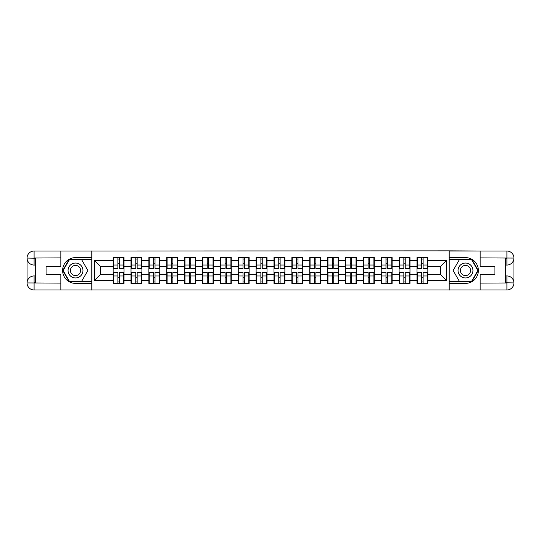 <?xml version="1.0" encoding="UTF-8"?>
<svg xmlns="http://www.w3.org/2000/svg" width="541" height="541" viewBox="0 0 541 541"><rect width="100%" height="100%" fill="white"/><g stroke="black" fill="none" stroke-linecap="round" stroke-linejoin="round"><path stroke-width="0.81" d="M57.752 289.976L483.248 289.976M427.857 277.776L427.512 277.776M417.314 277.776L416.969 277.776M416.969 263.224L417.314 263.224M427.512 263.224L427.857 263.224M427.857 261.736L427.512 261.736M417.314 261.736L416.969 261.736M416.969 279.264L417.314 279.264M427.512 279.264L427.857 279.264M409.983 277.776L409.638 277.776M399.441 277.776L399.096 277.776M399.096 263.224L399.441 263.224M409.638 263.224L409.983 263.224M409.983 261.736L409.638 261.736M399.441 261.736L399.096 261.736M399.096 279.264L399.441 279.264M409.638 279.264L409.983 279.264M392.11 277.776L391.765 277.776M381.567 277.776L381.229 277.776M381.229 263.224L381.567 263.224M391.765 263.224L392.11 263.224M392.11 261.736L391.765 261.736M381.567 261.736L381.229 261.736M381.229 279.264L381.567 279.264M391.765 279.264L392.11 279.264M374.237 277.776L373.892 277.776M363.701 277.776L363.356 277.776M363.356 263.224L363.701 263.224M373.892 263.224L374.237 263.224M374.237 261.736L373.892 261.736M363.701 261.736L363.356 261.736M363.356 279.264L363.701 279.264M373.892 279.264L374.237 279.264M356.363 277.776L356.025 277.776M345.827 277.776L345.483 277.776M345.483 263.224L345.827 263.224M356.025 263.224L356.363 263.224M356.363 261.736L356.025 261.736M345.827 261.736L345.483 261.736M345.483 279.264L345.827 279.264M356.025 279.264L356.363 279.264M338.497 277.776L338.152 277.776M327.954 277.776L327.609 277.776M327.609 263.224L327.954 263.224M338.152 263.224L338.497 263.224M338.497 261.736L338.152 261.736M327.954 261.736L327.609 261.736M327.609 279.264L327.954 279.264M338.152 279.264L338.497 279.264M320.624 277.776L320.279 277.776M310.081 277.776L309.736 277.776M309.736 263.224L310.081 263.224M320.279 263.224L320.624 263.224M320.624 261.736L320.279 261.736M310.081 261.736L309.736 261.736M309.736 279.264L310.081 279.264M320.279 279.264L320.624 279.264M302.75 277.776L302.405 277.776M292.208 277.776L291.87 277.776M291.87 263.224L292.208 263.224M302.405 263.224L302.75 263.224M302.75 261.736L302.405 261.736M292.208 261.736L291.87 261.736M291.87 279.264L292.208 279.264M302.405 279.264L302.75 279.264M284.877 277.776L284.532 277.776M274.341 277.776L273.996 277.776M273.996 263.224L274.341 263.224M284.532 263.224L284.877 263.224M284.877 261.736L284.532 261.736M274.341 261.736L273.996 261.736M273.996 279.264L274.341 279.264M284.532 279.264L284.877 279.264M267.004 277.776L266.659 277.776M256.468 277.776L256.123 277.776M256.123 263.224L256.468 263.224M266.659 263.224L267.004 263.224M267.004 261.736L266.659 261.736M256.468 261.736L256.123 261.736M256.123 279.264L256.468 279.264M266.659 279.264L267.004 279.264M249.13 277.776L248.792 277.776M238.595 277.776L238.25 277.776M238.25 263.224L238.595 263.224M248.792 263.224L249.13 263.224M249.13 261.736L248.792 261.736M238.595 261.736L238.25 261.736M238.25 279.264L238.595 279.264M248.792 279.264L249.13 279.264M231.264 277.776L230.919 277.776M220.721 277.776L220.376 277.776M220.376 263.224L220.721 263.224M230.919 263.224L231.264 263.224M231.264 261.736L230.919 261.736M220.721 261.736L220.376 261.736M220.376 279.264L220.721 279.264M230.919 279.264L231.264 279.264M213.391 277.776L213.046 277.776M202.848 277.776L202.503 277.776M202.503 263.224L202.848 263.224M213.046 263.224L213.391 263.224M213.391 261.736L213.046 261.736M202.848 261.736L202.503 261.736M202.503 279.264L202.848 279.264M213.046 279.264L213.391 279.264M195.517 277.776L195.173 277.776M184.975 277.776L184.637 277.776M184.637 263.224L184.975 263.224M195.173 263.224L195.517 263.224M195.517 261.736L195.173 261.736M184.975 261.736L184.637 261.736M184.637 279.264L184.975 279.264M195.173 279.264L195.517 279.264M177.644 277.776L177.299 277.776M167.108 277.776L166.763 277.776M166.763 263.224L167.108 263.224M177.299 263.224L177.644 263.224M177.644 261.736L177.299 261.736M167.108 261.736L166.763 261.736M166.763 279.264L167.108 279.264M177.299 279.264L177.644 279.264M159.771 277.776L159.433 277.776M149.235 277.776L148.89 277.776M148.89 263.224L149.235 263.224M159.433 263.224L159.771 263.224M159.771 261.736L159.433 261.736M149.235 261.736L148.89 261.736M148.89 279.264L149.235 279.264M159.433 279.264L159.771 279.264M141.904 277.776L141.559 277.776M131.362 277.776L131.017 277.776M131.017 263.224L131.362 263.224M141.559 263.224L141.904 263.224M141.904 261.736L141.559 261.736M131.362 261.736L131.017 261.736M131.017 279.264L131.362 279.264M141.559 279.264L141.904 279.264M483.248 251.024L449.104 250.855L449.104 290.145M449.104 250.855L57.752 251.024M91.896 290.145L91.896 250.855M440.746 274.74L440.746 266.26L427.857 266.26L427.857 274.74L440.746 274.74L446.474 280.468L446.474 260.532L427.857 260.532L427.857 257.557L416.969 257.557L416.969 266.26L409.983 266.26L409.983 274.74L416.969 274.74L416.969 266.26M446.474 280.468L427.857 280.468L427.857 283.443L416.969 283.443L416.969 280.468L409.983 280.468L409.983 283.443L399.096 283.443L399.096 280.468L392.11 280.468L392.11 283.443L381.229 283.443L381.229 280.468L374.237 280.468L374.237 283.443L363.356 283.443L363.356 280.468L356.363 280.468L356.363 283.443L345.483 283.443L345.483 280.468L338.497 280.468L338.497 283.443L327.609 283.443L327.609 280.468L320.624 280.468L320.624 283.443L309.736 283.443L309.736 280.468L302.75 280.468L302.75 283.443L291.87 283.443L291.87 280.468L284.877 280.468L284.877 283.443L273.996 283.443L273.996 280.468L267.004 280.468L267.004 283.443L256.123 283.443L256.123 280.468L249.13 280.468L249.13 283.443L238.25 283.443L238.25 280.468L231.264 280.468L231.264 283.443L220.376 283.443L220.376 280.468L213.391 280.468L213.391 283.443L202.503 283.443L202.503 280.468L195.517 280.468L195.517 283.443L184.637 283.443L184.637 280.468L177.644 280.468L177.644 283.443L166.763 283.443L166.763 280.468L159.771 280.468L159.771 283.443L148.89 283.443L148.89 280.468L141.904 280.468L141.904 283.443L131.017 283.443L131.017 280.468L124.031 280.468L124.031 283.443L113.143 283.443L113.143 280.468L94.526 280.468L94.526 260.532L113.143 260.532L113.143 266.26L100.254 266.26L100.254 274.74L113.143 274.74L113.143 266.26M416.969 260.532L409.983 260.532L409.983 257.557L399.096 257.557L399.096 260.532L392.11 260.532L392.11 257.557L381.229 257.557L381.229 260.532L374.237 260.532L374.237 257.557L363.356 257.557L363.356 260.532L356.363 260.532L356.363 257.557L345.483 257.557L345.483 260.532L338.497 260.532L338.497 257.557L327.609 257.557L327.609 260.532L320.624 260.532L320.624 257.557L309.736 257.557L309.736 260.532L302.75 260.532L302.75 257.557L291.87 257.557L291.87 260.532L284.877 260.532L284.877 257.557L273.996 257.557L273.996 260.532L267.004 260.532L267.004 257.557L256.123 257.557L256.123 260.532L249.13 260.532L249.13 257.557L238.25 257.557L238.25 260.532L231.264 260.532L231.264 257.557L220.376 257.557L220.376 260.532L213.391 260.532L213.391 257.557L202.503 257.557L202.503 260.532L195.517 260.532L195.517 257.557L184.637 257.557L184.637 260.532L177.644 260.532L177.644 257.557L166.763 257.557L166.763 260.532L159.771 260.532L159.771 257.557L148.89 257.557L148.89 260.532L141.904 260.532L141.904 257.557L131.017 257.557L131.017 260.532L124.031 260.532L124.031 257.557L113.143 257.557L113.143 260.532M416.969 274.74L416.969 280.468M409.983 274.74L409.983 280.468M409.983 260.532L409.983 266.26M392.11 274.74L399.096 274.74L399.096 266.26L392.11 266.26L392.11 280.468M399.096 274.74L399.096 280.468M399.096 260.532L399.096 266.26M392.11 260.532L392.11 266.26M374.237 274.74L381.229 274.74L381.229 266.26L374.237 266.26L374.237 280.468M381.229 274.74L381.229 280.468M381.229 260.532L381.229 266.26M374.237 260.532L374.237 266.26M356.363 274.74L363.356 274.74L363.356 266.26L356.363 266.26L356.363 280.468M363.356 274.74L363.356 280.468M363.356 260.532L363.356 266.26M356.363 260.532L356.363 266.26M338.497 274.74L345.483 274.74L345.483 266.26L338.497 266.26L338.497 280.468M345.483 274.74L345.483 280.468M345.483 260.532L345.483 266.26M338.497 260.532L338.497 266.26M320.624 274.74L327.609 274.74L327.609 266.26L320.624 266.26L320.624 280.468M327.609 274.74L327.609 280.468M327.609 260.532L327.609 266.26M320.624 260.532L320.624 266.26M302.75 274.74L309.736 274.74L309.736 266.26L302.75 266.26L302.75 280.468M309.736 274.74L309.736 280.468M309.736 260.532L309.736 266.26M302.75 260.532L302.75 266.26M284.877 274.74L291.87 274.74L291.87 266.26L284.877 266.26L284.877 280.468M291.87 274.74L291.87 280.468M291.87 260.532L291.87 266.26M284.877 260.532L284.877 266.26M267.004 274.74L273.996 274.74L273.996 266.26L267.004 266.26L267.004 280.468M273.996 274.74L273.996 280.468M273.996 260.532L273.996 266.26M267.004 260.532L267.004 266.26M249.13 274.74L256.123 274.74L256.123 266.26L249.13 266.26L249.13 280.468M256.123 274.74L256.123 280.468M256.123 260.532L256.123 266.26M249.13 260.532L249.13 266.26M231.264 274.74L238.25 274.74L238.25 266.26L231.264 266.26L231.264 280.468M238.25 274.74L238.25 280.468M238.25 260.532L238.25 266.26M231.264 260.532L231.264 266.26M213.391 274.74L220.376 274.74L220.376 266.26L213.391 266.26L213.391 280.468M220.376 274.74L220.376 280.468M220.376 260.532L220.376 266.26M213.391 260.532L213.391 266.26M195.517 274.74L202.503 274.74L202.503 266.26L195.517 266.26L195.517 280.468M202.503 274.74L202.503 280.468M202.503 260.532L202.503 266.26M195.517 260.532L195.517 266.26M177.644 274.74L184.637 274.74L184.637 266.26L177.644 266.26L177.644 280.468M184.637 274.74L184.637 280.468M184.637 260.532L184.637 266.26M177.644 260.532L177.644 266.26M159.771 274.74L166.763 274.74L166.763 266.26L159.771 266.26L159.771 280.468M166.763 274.74L166.763 280.468M166.763 260.532L166.763 266.26M159.771 260.532L159.771 266.26M141.904 274.74L148.89 274.74L148.89 266.26L141.904 266.26L141.904 280.468M148.89 274.74L148.89 280.468M148.89 260.532L148.89 266.26M141.904 260.532L141.904 266.26M124.031 274.74L131.017 274.74L131.017 266.26L124.031 266.26L124.031 280.468M131.017 274.74L131.017 280.468M131.017 260.532L131.017 266.26M124.031 260.532L124.031 266.26M124.031 277.776L123.686 277.776M113.488 277.776L113.143 277.776M113.143 263.224L113.488 263.224M123.686 263.224L124.031 263.224M124.031 261.736L123.686 261.736M113.488 261.736L113.143 261.736M113.143 279.264L113.488 279.264M123.686 279.264L124.031 279.264M113.143 274.74L113.143 280.468M100.254 274.74L94.526 280.468M94.526 260.532L100.254 266.26M427.857 274.74L427.857 280.468M427.857 260.532L427.857 266.26M446.474 260.532L440.746 266.26M123.686 257.557L123.686 268.552L119.277 268.552L119.277 257.557M117.897 257.557L117.897 268.552L113.488 268.552L113.488 257.557M117.897 259.044L119.277 259.044M119.277 263.284L117.897 263.284M113.488 283.443L113.488 272.448L117.897 272.448L117.897 283.443M119.277 283.443L119.277 272.448L123.686 272.448L123.686 283.443M119.277 281.956L117.897 281.956M117.897 277.716L119.277 277.716M71.791 264.049A7.446 7.446 0 0 0 69.059 274.226A7.446 7.446 0 0 0 79.236 276.951A7.446 7.446 0 0 0 81.962 266.774A7.446 7.446 0 0 0 71.791 264.049M72.961 266.084A5.099 5.099 0 0 0 71.094 273.049A5.099 5.099 0 0 0 78.06 274.916A5.099 5.099 0 0 0 79.926 267.951A5.099 5.099 0 0 0 72.961 266.084M87.879 270.5L81.698 281.212L69.329 281.212L63.141 270.5L69.329 259.788L81.698 259.788L87.879 270.5M469.209 264.049A7.446 7.446 0 0 0 459.038 266.774A7.446 7.446 0 0 0 461.764 276.951A7.446 7.446 0 0 0 471.941 274.226A7.446 7.446 0 0 0 469.209 264.049M468.039 266.084A5.099 5.099 0 0 0 461.074 267.951A5.099 5.099 0 0 0 462.94 274.916A5.099 5.099 0 0 0 469.906 273.049A5.099 5.099 0 0 0 468.039 266.084M471.671 281.212L459.302 281.212L453.121 270.5L459.302 259.788L471.671 259.788L477.859 270.5L471.671 281.212M35.645 265.056L34.097 265.056A7.047 7.047 0 0 1 27.05 258.071A7.047 7.047 0 0 1 34.097 251.024L91.781 251.024L91.781 257.611L75.51 257.611A12.889 12.889 0 0 0 62.621 270.5A12.889 12.889 0 0 0 75.51 283.389L91.781 283.389L91.781 289.976L34.097 289.976A7.047 7.047 0 0 1 27.05 282.929A7.047 7.047 0 0 1 34.097 275.944L35.645 275.944M91.781 283.389L91.781 257.611M60.849 251.024L60.849 266.436L46.066 266.436L46.066 274.564L60.849 274.564L60.849 289.976M34.097 265.056A7.047 7.047 0 0 1 27.05 258.071L34.097 258.185L34.097 265.056A7.047 7.047 0 0 1 27.05 258.071L27.05 282.929L60.849 283.105M34.097 283.105L34.097 289.976A7.047 7.047 0 0 1 27.05 282.929A7.047 7.047 0 0 1 34.097 275.944L34.097 282.815L35.645 282.815L35.645 258.185L34.097 258.185M91.781 259.443L69.126 259.443L62.742 270.5L69.126 281.557L91.781 281.557M505.355 275.944L506.903 275.944A7.047 7.047 0 0 1 513.95 282.929A7.047 7.047 0 0 1 506.903 289.976L449.219 289.976L449.219 283.389L465.49 283.389A12.889 12.889 0 0 0 478.379 270.5A12.889 12.889 0 0 0 465.49 257.611L449.219 257.611L449.219 251.024L506.903 251.024A7.047 7.047 0 0 1 513.95 258.071A7.047 7.047 0 0 1 506.903 265.056L505.355 265.056M449.219 257.611L449.219 283.389M480.151 289.976L480.151 274.564L494.934 274.564L494.934 266.436L480.151 266.436L480.151 251.024M506.903 275.944A7.047 7.047 0 0 1 513.95 282.929L506.903 282.815L506.903 275.944A7.047 7.047 0 0 1 513.95 282.929L513.95 258.071L480.151 257.895M506.903 257.895L506.903 251.024A7.047 7.047 0 0 1 513.95 258.071A7.047 7.047 0 0 1 506.903 265.056L506.903 258.185L505.355 258.185L505.355 282.815L506.903 282.815M449.219 281.557L471.874 281.557L478.258 270.5L471.874 259.443L449.219 259.443M141.559 257.557L141.559 268.552L137.144 268.552L137.144 257.557M135.771 257.557L135.771 268.552L131.362 268.552L131.362 257.557M135.771 259.044L137.144 259.044M137.144 263.284L135.771 263.284M159.433 257.557L159.433 268.552L155.017 268.552L155.017 257.557M153.644 257.557L153.644 268.552L149.235 268.552L149.235 257.557M153.644 259.044L155.017 259.044M155.017 263.284L153.644 263.284M177.299 257.557L177.299 268.552L172.89 268.552L172.89 257.557M171.517 257.557L171.517 268.552L167.108 268.552L167.108 257.557M171.517 259.044L172.89 259.044M172.89 263.284L171.517 263.284M195.173 257.557L195.173 268.552L190.763 268.552L190.763 257.557M189.391 257.557L189.391 268.552L184.975 268.552L184.975 257.557M189.391 259.044L190.763 259.044M190.763 263.284L189.391 263.284M213.046 257.557L213.046 268.552L208.637 268.552L208.637 257.557M207.257 257.557L207.257 268.552L202.848 268.552L202.848 257.557M207.257 259.044L208.637 259.044M208.637 263.284L207.257 263.284M131.362 283.443L131.362 272.448L135.771 272.448L135.771 283.443M137.144 283.443L137.144 272.448L141.559 272.448L141.559 283.443M137.144 281.956L135.771 281.956M135.771 277.716L137.144 277.716M149.235 283.443L149.235 272.448L153.644 272.448L153.644 283.443M155.017 283.443L155.017 272.448L159.433 272.448L159.433 283.443M155.017 281.956L153.644 281.956M153.644 277.716L155.017 277.716M167.108 283.443L167.108 272.448L171.517 272.448L171.517 283.443M172.89 283.443L172.89 272.448L177.299 272.448L177.299 283.443M172.89 281.956L171.517 281.956M171.517 277.716L172.89 277.716M184.975 283.443L184.975 272.448L189.391 272.448L189.391 283.443M190.763 283.443L190.763 272.448L195.173 272.448L195.173 283.443M190.763 281.956L189.391 281.956M189.391 277.716L190.763 277.716M202.848 283.443L202.848 272.448L207.257 272.448L207.257 283.443M208.637 283.443L208.637 272.448L213.046 272.448L213.046 283.443M208.637 281.956L207.257 281.956M207.257 277.716L208.637 277.716M230.919 257.557L230.919 268.552L226.51 268.552L226.51 257.557M225.13 257.557L225.13 268.552L220.721 268.552L220.721 257.557M225.13 259.044L226.51 259.044M226.51 263.284L225.13 263.284M220.721 283.443L220.721 272.448L225.13 272.448L225.13 283.443M226.51 283.443L226.51 272.448L230.919 272.448L230.919 283.443M226.51 281.956L225.13 281.956M225.13 277.716L226.51 277.716M248.792 257.557L248.792 268.552L244.376 268.552L244.376 257.557M243.004 257.557L243.004 268.552L238.595 268.552L238.595 257.557M243.004 259.044L244.376 259.044M244.376 263.284L243.004 263.284M238.595 283.443L238.595 272.448L243.004 272.448L243.004 283.443M244.376 283.443L244.376 272.448L248.792 272.448L248.792 283.443M244.376 281.956L243.004 281.956M243.004 277.716L244.376 277.716M266.659 257.557L266.659 268.552L262.25 268.552L262.25 257.557M260.877 257.557L260.877 268.552L256.468 268.552L256.468 257.557M260.877 259.044L262.25 259.044M262.25 263.284L260.877 263.284M256.468 283.443L256.468 272.448L260.877 272.448L260.877 283.443M262.25 283.443L262.25 272.448L266.659 272.448L266.659 283.443M262.25 281.956L260.877 281.956M260.877 277.716L262.25 277.716M284.532 257.557L284.532 268.552L280.123 268.552L280.123 257.557M278.75 257.557L278.75 268.552L274.341 268.552L274.341 257.557M278.75 259.044L280.123 259.044M280.123 263.284L278.75 263.284M274.341 283.443L274.341 272.448L278.75 272.448L278.75 283.443M280.123 283.443L280.123 272.448L284.532 272.448L284.532 283.443M280.123 281.956L278.75 281.956M278.75 277.716L280.123 277.716M302.405 257.557L302.405 268.552L297.996 268.552L297.996 257.557M296.624 257.557L296.624 268.552L292.208 268.552L292.208 257.557M296.624 259.044L297.996 259.044M297.996 263.284L296.624 263.284M292.208 283.443L292.208 272.448L296.624 272.448L296.624 283.443M297.996 283.443L297.996 272.448L302.405 272.448L302.405 283.443M297.996 281.956L296.624 281.956M296.624 277.716L297.996 277.716M320.279 257.557L320.279 268.552L315.87 268.552L315.87 257.557M314.49 257.557L314.49 268.552L310.081 268.552L310.081 257.557M314.49 259.044L315.87 259.044M315.87 263.284L314.49 263.284M310.081 283.443L310.081 272.448L314.49 272.448L314.49 283.443M315.87 283.443L315.87 272.448L320.279 272.448L320.279 283.443M315.87 281.956L314.49 281.956M314.49 277.716L315.87 277.716M338.152 257.557L338.152 268.552L333.743 268.552L333.743 257.557M332.363 257.557L332.363 268.552L327.954 268.552L327.954 257.557M332.363 259.044L333.743 259.044M333.743 263.284L332.363 263.284M327.954 283.443L327.954 272.448L332.363 272.448L332.363 283.443M333.743 283.443L333.743 272.448L338.152 272.448L338.152 283.443M333.743 281.956L332.363 281.956M332.363 277.716L333.743 277.716M356.025 257.557L356.025 268.552L351.609 268.552L351.609 257.557M350.237 257.557L350.237 268.552L345.827 268.552L345.827 257.557M350.237 259.044L351.609 259.044M351.609 263.284L350.237 263.284M345.827 283.443L345.827 272.448L350.237 272.448L350.237 283.443M351.609 283.443L351.609 272.448L356.025 272.448L356.025 283.443M351.609 281.956L350.237 281.956M350.237 277.716L351.609 277.716M373.892 257.557L373.892 268.552L369.483 268.552L369.483 257.557M368.11 257.557L368.11 268.552L363.701 268.552L363.701 257.557M368.11 259.044L369.483 259.044M369.483 263.284L368.11 263.284M363.701 283.443L363.701 272.448L368.11 272.448L368.11 283.443M369.483 283.443L369.483 272.448L373.892 272.448L373.892 283.443M369.483 281.956L368.11 281.956M368.11 277.716L369.483 277.716M391.765 257.557L391.765 268.552L387.356 268.552L387.356 257.557M385.983 257.557L385.983 268.552L381.567 268.552L381.567 257.557M385.983 259.044L387.356 259.044M387.356 263.284L385.983 263.284M381.567 283.443L381.567 272.448L385.983 272.448L385.983 283.443M387.356 283.443L387.356 272.448L391.765 272.448L391.765 283.443M387.356 281.956L385.983 281.956M385.983 277.716L387.356 277.716M409.638 257.557L409.638 268.552L405.229 268.552L405.229 257.557M403.857 257.557L403.857 268.552L399.441 268.552L399.441 257.557M403.857 259.044L405.229 259.044M405.229 263.284L403.857 263.284M399.441 283.443L399.441 272.448L403.857 272.448L403.857 283.443M405.229 283.443L405.229 272.448L409.638 272.448L409.638 283.443M405.229 281.956L403.857 281.956M403.857 277.716L405.229 277.716M427.512 257.557L427.512 268.552L423.103 268.552L423.103 257.557M421.723 257.557L421.723 268.552L417.314 268.552L417.314 257.557M421.723 259.044L423.103 259.044M423.103 263.284L421.723 263.284M417.314 283.443L417.314 272.448L421.723 272.448L421.723 283.443M423.103 283.443L423.103 272.448L427.512 272.448L427.512 283.443M423.103 281.956L421.723 281.956M421.723 277.716L423.103 277.716M117.897 265.016L113.488 265.016M117.897 268.404L113.488 268.404M123.686 265.016L119.277 265.016M123.686 268.404L119.277 268.404M119.277 275.984L123.686 275.984M119.277 272.596L123.686 272.596M113.488 275.984L117.897 275.984M113.488 272.596L117.897 272.596M60.849 257.895L33.934 258.023M27.05 282.929A7.047 7.047 0 0 1 34.097 275.944M27.05 258.071A7.047 7.047 0 0 1 34.097 251.024L34.097 257.895M480.151 283.105L507.066 282.977M513.95 258.071A7.047 7.047 0 0 1 506.903 265.056M513.95 282.929A7.047 7.047 0 0 1 506.903 289.976L506.903 283.105M135.771 265.016L131.362 265.016M135.771 268.404L131.362 268.404M141.559 265.016L137.144 265.016M141.559 268.404L137.144 268.404M153.644 265.016L149.235 265.016M153.644 268.404L149.235 268.404M159.433 265.016L155.017 265.016M159.433 268.404L155.017 268.404M171.517 265.016L167.108 265.016M171.517 268.404L167.108 268.404M177.299 265.016L172.89 265.016M177.299 268.404L172.89 268.404M189.391 265.016L184.975 265.016M189.391 268.404L184.975 268.404M195.173 265.016L190.763 265.016M195.173 268.404L190.763 268.404M207.257 265.016L202.848 265.016M207.257 268.404L202.848 268.404M213.046 265.016L208.637 265.016M213.046 268.404L208.637 268.404M137.144 275.984L141.559 275.984M137.144 272.596L141.559 272.596M131.362 275.984L135.771 275.984M131.362 272.596L135.771 272.596M155.017 275.984L159.433 275.984M155.017 272.596L159.433 272.596M149.235 275.984L153.644 275.984M149.235 272.596L153.644 272.596M172.89 275.984L177.299 275.984M172.89 272.596L177.299 272.596M167.108 275.984L171.517 275.984M167.108 272.596L171.517 272.596M190.763 275.984L195.173 275.984M190.763 272.596L195.173 272.596M184.975 275.984L189.391 275.984M184.975 272.596L189.391 272.596M208.637 275.984L213.046 275.984M208.637 272.596L213.046 272.596M202.848 275.984L207.257 275.984M202.848 272.596L207.257 272.596M225.13 265.016L220.721 265.016M225.13 268.404L220.721 268.404M230.919 265.016L226.51 265.016M230.919 268.404L226.51 268.404M226.51 275.984L230.919 275.984M226.51 272.596L230.919 272.596M220.721 275.984L225.13 275.984M220.721 272.596L225.13 272.596M243.004 265.016L238.595 265.016M243.004 268.404L238.595 268.404M248.792 265.016L244.376 265.016M248.792 268.404L244.376 268.404M244.376 275.984L248.792 275.984M244.376 272.596L248.792 272.596M238.595 275.984L243.004 275.984M238.595 272.596L243.004 272.596M260.877 265.016L256.468 265.016M260.877 268.404L256.468 268.404M266.659 265.016L262.25 265.016M266.659 268.404L262.25 268.404M262.25 275.984L266.659 275.984M262.25 272.596L266.659 272.596M256.468 275.984L260.877 275.984M256.468 272.596L260.877 272.596M278.75 265.016L274.341 265.016M278.75 268.404L274.341 268.404M284.532 265.016L280.123 265.016M284.532 268.404L280.123 268.404M280.123 275.984L284.532 275.984M280.123 272.596L284.532 272.596M274.341 275.984L278.75 275.984M274.341 272.596L278.75 272.596M296.624 265.016L292.208 265.016M296.624 268.404L292.208 268.404M302.405 265.016L297.996 265.016M302.405 268.404L297.996 268.404M297.996 275.984L302.405 275.984M297.996 272.596L302.405 272.596M292.208 275.984L296.624 275.984M292.208 272.596L296.624 272.596M314.49 265.016L310.081 265.016M314.49 268.404L310.081 268.404M320.279 265.016L315.87 265.016M320.279 268.404L315.87 268.404M315.87 275.984L320.279 275.984M315.87 272.596L320.279 272.596M310.081 275.984L314.49 275.984M310.081 272.596L314.49 272.596M332.363 265.016L327.954 265.016M332.363 268.404L327.954 268.404M338.152 265.016L333.743 265.016M338.152 268.404L333.743 268.404M333.743 275.984L338.152 275.984M333.743 272.596L338.152 272.596M327.954 275.984L332.363 275.984M327.954 272.596L332.363 272.596M350.237 265.016L345.827 265.016M350.237 268.404L345.827 268.404M356.025 265.016L351.609 265.016M356.025 268.404L351.609 268.404M351.609 275.984L356.025 275.984M351.609 272.596L356.025 272.596M345.827 275.984L350.237 275.984M345.827 272.596L350.237 272.596M368.11 265.016L363.701 265.016M368.11 268.404L363.701 268.404M373.892 265.016L369.483 265.016M373.892 268.404L369.483 268.404M369.483 275.984L373.892 275.984M369.483 272.596L373.892 272.596M363.701 275.984L368.11 275.984M363.701 272.596L368.11 272.596M385.983 265.016L381.567 265.016M385.983 268.404L381.567 268.404M391.765 265.016L387.356 265.016M391.765 268.404L387.356 268.404M387.356 275.984L391.765 275.984M387.356 272.596L391.765 272.596M381.567 275.984L385.983 275.984M381.567 272.596L385.983 272.596M403.857 265.016L399.441 265.016M403.857 268.404L399.441 268.404M409.638 265.016L405.229 265.016M409.638 268.404L405.229 268.404M405.229 275.984L409.638 275.984M405.229 272.596L409.638 272.596M399.441 275.984L403.857 275.984M399.441 272.596L403.857 272.596M421.723 265.016L417.314 265.016M421.723 268.404L417.314 268.404M427.512 265.016L423.103 265.016M427.512 268.404L423.103 268.404M423.103 275.984L427.512 275.984M423.103 272.596L427.512 272.596M417.314 275.984L421.723 275.984M417.314 272.596L421.723 272.596"/></g></svg>
